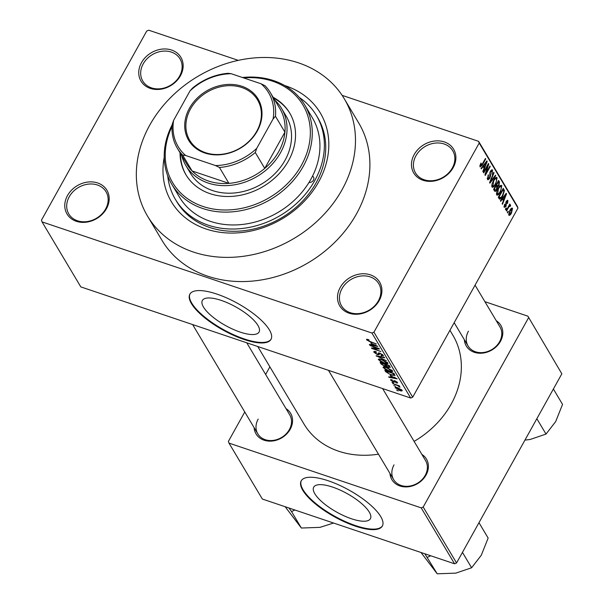 <?xml version="1.0" encoding="UTF-8"?>
<svg xmlns="http://www.w3.org/2000/svg" width="604" height="604" viewBox="0 0 604 604"><rect width="100%" height="100%" fill="white"/><g stroke="black" fill="none" stroke-linecap="round" stroke-linejoin="round"><path stroke-width="0.91" d="M340.226 287.451A23.216 19.102 149.2 0 1 370.38 274.85A23.216 19.102 149.2 0 1 379.191 300.581A23.216 19.102 149.2 0 1 349.036 313.182A23.216 19.102 149.2 0 1 340.226 287.451M378.346 300.898A21.668 17.826 -30.8 0 0 378.768 283.669A21.668 17.826 -30.8 0 0 360.626 276.066A21.668 17.826 -30.8 0 0 341.977 288.644A21.668 17.826 -30.8 0 0 341.547 305.873A21.668 17.826 -30.8 0 0 359.697 313.476A21.668 17.826 -30.8 0 0 378.346 300.898M67.497 195.56A23.216 19.102 149.2 0 1 97.644 182.959A23.216 19.102 149.2 0 1 106.455 208.69A23.216 19.102 149.2 0 1 76.308 221.298A23.216 19.102 149.2 0 1 67.497 195.56M105.609 209.007A21.668 17.826 -30.8 0 0 106.04 191.785A21.668 17.826 -30.8 0 0 87.89 184.182A21.668 17.826 -30.8 0 0 69.241 196.753A21.668 17.826 -30.8 0 0 68.818 213.982A21.668 17.826 -30.8 0 0 86.961 221.585A21.668 17.826 -30.8 0 0 105.609 209.007M141.472 62.657A23.216 19.102 149.2 0 1 171.619 50.049A23.216 19.102 149.2 0 1 180.43 75.779A23.216 19.102 149.2 0 1 150.283 88.388A23.216 19.102 149.2 0 1 141.472 62.657M179.584 76.104A21.668 17.826 -30.8 0 0 180.015 58.875A21.668 17.826 -30.8 0 0 161.864 51.272A21.668 17.826 -30.8 0 0 143.216 63.85A21.668 17.826 -30.8 0 0 142.793 81.072A21.668 17.826 -30.8 0 0 160.936 88.675A21.668 17.826 -30.8 0 0 179.584 76.104M414.201 154.548A23.216 19.102 149.2 0 1 444.355 141.94A23.216 19.102 149.2 0 1 453.166 167.67A23.216 19.102 149.2 0 1 423.011 180.279A23.216 19.102 149.2 0 1 414.201 154.548M452.321 167.988A21.668 17.826 -30.8 0 0 452.743 150.766A21.668 17.826 -30.8 0 0 434.601 143.163A21.668 17.826 -30.8 0 0 415.952 155.741A21.668 17.826 -30.8 0 0 415.522 172.963A21.668 17.826 -30.8 0 0 433.672 180.566A21.668 17.826 -30.8 0 0 452.321 167.988M203.488 307.081A32.442 10.623 -150.9 0 0 232.925 329.24A32.442 10.623 -150.9 0 0 259.056 332.034A32.442 10.623 -150.9 0 0 257.931 325.428A32.442 10.623 -150.9 0 0 228.493 303.268A32.442 10.623 -150.9 0 0 202.363 300.475A32.442 10.623 -150.9 0 0 203.488 307.081M191.46 303.638A46.432 15.198 -150.9 0 0 233.589 335.356A46.432 15.198 -150.9 0 0 271 339.35A46.432 15.198 -150.9 0 0 269.384 329.89A46.432 15.198 -150.9 0 0 227.255 298.18A46.432 15.198 -150.9 0 0 189.852 294.186A46.432 15.198 -150.9 0 0 191.46 303.638M189.996 293.929A46.432 15.198 -150.9 0 0 191.747 303.125A46.432 15.198 -150.9 0 0 233.484 334.669A46.432 15.198 -150.9 0 0 271.136 339.093M421.849 454.382A20.121 16.557 149.2 0 1 426.046 475.046A20.121 16.557 149.2 0 1 404.959 486.899A20.121 16.557 149.2 0 1 389.95 473.408M394.027 464.869A18.573 15.281 -30.8 0 0 393.657 479.629A18.573 15.281 -30.8 0 0 409.21 486.144A18.573 15.281 -30.8 0 0 425.193 475.371A18.573 15.281 -30.8 0 0 425.563 460.603L382.604 388.568M496.254 320.701A20.121 16.557 149.2 0 1 500.444 341.373A20.121 16.557 149.2 0 1 479.365 353.227A20.121 16.557 149.2 0 1 464.348 339.735M468.432 331.196A18.573 15.281 -30.8 0 0 468.062 345.956A18.573 15.281 -30.8 0 0 483.615 352.472A18.573 15.281 -30.8 0 0 499.599 341.698A18.573 15.281 -30.8 0 0 499.969 326.93L475.054 285.163M286.002 408.606A20.121 16.557 149.2 0 1 290.199 429.278A20.121 16.557 149.2 0 1 269.112 441.131A20.121 16.557 149.2 0 1 254.103 427.64M258.18 419.093A18.573 15.281 -30.8 0 0 257.81 433.861A18.573 15.281 -30.8 0 0 273.363 440.376A18.573 15.281 -30.8 0 0 289.346 429.595A18.573 15.281 -30.8 0 0 289.716 414.835L246.757 342.8M284.62 85.504A86.682 71.31 149.2 0 1 318.633 181.932A86.682 71.31 149.2 0 1 218.497 232.042A86.682 71.31 149.2 0 1 164.213 157.319M167.731 175.847A82.038 67.489 -30.8 0 0 175.447 199.456L176.798 201.721A82.038 67.489 -30.8 0 0 245.496 230.502A82.038 67.489 -30.8 0 0 316.088 182.891A82.038 67.489 -30.8 0 0 317.712 117.674L316.36 115.409A82.038 67.489 -30.8 0 0 299.252 97.403M149.8 125.051A114.541 94.224 -30.8 0 0 147.535 216.104A114.541 94.224 -30.8 0 0 243.442 256.285A114.541 94.224 -30.8 0 0 342.007 189.815A114.541 94.224 -30.8 0 0 344.28 98.762A114.541 94.224 -30.8 0 0 248.365 58.58A114.541 94.224 -30.8 0 0 149.8 125.051M147.535 216.104L161.955 240.294A114.541 94.224 -30.8 0 0 257.87 280.475A114.541 94.224 -30.8 0 0 356.436 213.997A114.541 94.224 -30.8 0 0 358.701 122.944L344.28 98.762M257.749 346.507L303.993 424.038A86.682 71.31 -30.8 0 0 378.474 454.17M414.102 441.388A86.682 71.31 -30.8 0 0 451.165 404.144A86.682 71.31 -30.8 0 0 452.879 335.235L449.935 330.297M314.835 493.77A32.442 10.623 -150.9 0 0 344.272 515.929A32.442 10.623 -150.9 0 0 370.403 518.715A32.442 10.623 -150.9 0 0 369.278 512.109A32.442 10.623 -150.9 0 0 339.841 489.95A32.442 10.623 -150.9 0 0 313.71 487.164A32.442 10.623 -150.9 0 0 314.835 493.77M302.808 490.327A46.432 15.198 -150.9 0 0 344.937 522.037A46.432 15.198 -150.9 0 0 382.347 526.031A46.432 15.198 -150.9 0 0 380.731 516.579A46.432 15.198 -150.9 0 0 338.602 484.861A46.432 15.198 -150.9 0 0 301.2 480.867A46.432 15.198 -150.9 0 0 302.808 490.327M301.343 480.618A46.432 15.198 -150.9 0 0 303.095 489.814A46.432 15.198 -150.9 0 0 344.831 521.35A46.432 15.198 -150.9 0 0 382.483 525.774M395.461 386.424L393.876 385.511L395.461 386.424M396.443 385.216L392.728 383.585L399.342 385.813L399.629 386.296L398.572 385.933L400.007 387.247L396.624 384.899M393.498 383.125L391.913 382.211L393.498 383.125M391.014 379.599L390.652 380.248L392.071 379.795L392.479 380.316L391.611 380.603L393.023 381.6L394.956 380.822L397.485 382.536L396.262 383.019L395.854 382.498L396.549 382.234L395.371 381.343L393.476 382.136L390.539 379.75M391.853 379.735L391.611 380.603M393.551 381.675L393.702 380.784M397.485 382.536L397.591 383.042M395.854 382.498L396.798 381.788M394.903 381.343L394.812 382.249M390.176 375.665L397.175 378.859L388.999 377.334L388.704 376.828L391.166 377.326L390.335 375.378M383.683 366.847L383.185 367.738L383.789 366.839L386.628 367.413L392.517 370.886C392.706 372.004 391.52 372.094 388.946 371.166L385.397 369.588L383.072 367.104M392.517 370.886L392.63 371.513M378.972 358.95L378.474 359.841L379.078 358.942L381.909 359.516L387.806 362.981C387.994 364.099 386.802 364.197 384.235 363.261L380.686 361.683L378.353 359.206M387.806 362.981L387.911 363.608M366.817 339.244L366.515 339.788L366.704 339.252L368.727 339.697L369.135 340.218L367.587 340.165L368.583 340.913L376.375 343.978L370.199 341.902L366.515 339.788L366.704 339.252M367.844 339.433L367.587 340.165M373.929 332.192L412.698 397.198L410.69 398.036L80.815 286.892L42.046 221.894L371.921 333.038L373.929 332.192L479.206 143.057L478.617 141.344L342.128 95.356M410.69 398.036L371.921 333.038M370.833 343.231L377.832 346.432L369.656 344.899L369.361 344.393L371.822 344.892L370.992 342.951M377.545 348.38L369.988 345.45L379.078 348.516L379.38 349.029L373.302 348.599L380.882 351.536L371.792 348.47L371.483 347.957L377.726 348.055M374.48 351.385L373.974 352.291C373.544 351.317 374.253 351.135 376.096 351.732L376.496 352.253L375.061 352.698L377.198 354.193L379.939 353.144L383.246 355.348L381.396 355.884L380.996 355.363L382.196 355.009L380.195 353.612L379.365 353.453L379.229 354.676L377.508 354.684L373.974 352.291L373.831 351.611M375.356 351.52L375.061 352.698M378.912 352.902L378.179 354.216L378.263 353.068M383.246 355.348L383.381 355.975M382.709 354.699L382.294 355.439L382.475 354.495M379.591 353.03L379.206 354.004M386.386 360.769L376.111 355.726L384.355 357.357L384.65 357.855L377.296 356.284L386.386 360.769M390.093 366.975L388.591 367.534L386.379 366.371L384.537 366.273L380.996 363.91L380.112 362.423L389.202 365.488L390.26 367.609M386.56 366.047L386.349 366.424M395.001 375.439L391.339 375.099L385.662 371.732L384.823 370.32L393.914 373.385L394.963 375.567M395.628 387.3L395.258 387.979C395.099 387.149 395.975 387.081 397.877 387.791L402.105 390.282C402.272 391.105 401.418 391.181 399.546 390.494L395.167 387.504M402.105 390.282L402.189 390.758M398.172 390.962L396.586 390.041L398.172 390.962M238.263 60.362L148.735 30.2L146.727 31.038L41.457 220.181L42.046 221.894M478.617 141.344L517.386 206.341L517.975 208.055L479.206 143.057M507.639 212.963L507.352 212.48L508.062 211.204L508.349 211.687L507.639 212.963M505.669 209.663L505.382 209.188L506.092 207.904L506.379 208.388L505.669 209.663M500.686 201.306L500.384 200.8L506.235 193.318L506.537 193.824L502.475 204.303L502.173 203.805L503.411 200.717L502.415 199.048L500.686 201.306M496.669 192.087L498.096 188.546C499.44 185.904 500.686 184.952 501.818 185.7L500.369 192.148L498.292 194.881L496.714 194.873L496.669 192.087M501.38 185.307L501.818 185.7L500.791 185.345M497.152 195.266L496.714 194.873M491.958 184.182L493.377 180.641C494.729 177.999 495.975 177.055 497.107 177.795L495.658 184.243L493.581 186.983L491.996 186.968L491.958 184.182M496.669 177.402L497.107 177.795L496.073 177.448M492.441 187.361L491.996 186.968M487.201 178.12L488.108 178.422L489.542 177.863L490.373 171.242L492.554 170.162L491.928 174.277L491.981 171.219L490.644 171.755L490.229 172.812L490.584 175.47L489.836 178.331L487.972 179.864L487.496 179.426L488.228 174.813L488.447 178.739L487.209 178.323M492.132 169.769L492.554 170.162L491.596 169.837M491.981 171.219L490.765 170.615M481.343 168.878L481.041 168.373L486.892 160.891L487.194 161.396L483.132 171.876L482.83 171.37L484.068 168.282L483.072 166.621L481.343 168.878M412.698 397.198L517.975 208.055M479.938 165.534L480.965 163.088L481.32 163.45L480.633 165.896L481.32 165.738L485.442 158.459L485.729 158.943L482.354 165.013L480.037 166.915L479.938 165.534M479.916 165.647L481.32 165.738M483.744 172.903L483.457 172.427L488.432 163.48L488.742 163.994L485.963 173.189L489.95 166.025L490.237 166.5L485.261 175.447L484.952 174.933L487.73 165.745L483.744 172.903M489.867 183.163L489.58 182.695L493.71 172.329L494.012 172.82L490.289 181.857L495.446 175.228L495.741 175.734L489.867 183.163M494.465 190.887L493.581 189.399L498.557 180.453L499.448 181.947L498.987 185.519L497.636 186.87L496.805 189.724C495.861 191.393 495.084 191.785 494.465 190.887L494.978 191.393M499.131 198.708L498.292 197.297L503.268 188.35L504.438 190.622L502.732 196.006C501.396 198.678 500.195 199.577 499.131 198.708L499.667 199.214M503.97 206.236L505.661 206.123L506.235 201.396L507.911 200.626L507.541 203.593L507.405 201.57L506.59 201.744L506.039 206.44L504.174 207.383L504.634 204.114L504.936 206.696L503.955 206.372M507.556 200.294L507.911 200.626L507.118 200.354M507.405 201.57L506.129 201.585M506.492 211.038L506.205 210.562L509.821 204.054L509.534 205.571L510.516 204.99L510.591 205.798L509.995 206.591L509.851 206.123L509.157 206.425L506.492 211.038M509.851 206.123L508.606 206.243M508.779 215.107L509.859 210.396C510.825 208.478 511.716 207.806 512.532 208.365L511.49 213.008C510.508 214.971 509.602 215.666 508.779 215.107L509.112 215.401M512.2 208.07L511.762 208.108M456.564 562.958L454.555 563.796L421.199 507.866L423.208 507.028L456.564 562.958L561.841 373.816L527.888 316.171L484.914 301.69M527.888 316.171L561.841 373.816M421.199 507.866L228.984 443.102L228.395 441.388L244.763 411.988M265.647 374.472L269.882 366.854M228.984 443.102L262.34 499.032L454.555 563.796M423.208 507.028L528.477 317.893M480.852 163.299L481.32 163.45M485.261 158.784L485.729 158.943M486.643 161.208L487.194 161.396M482.551 166.44L483.072 166.621M485.473 163.578L483.751 165.738L484.551 167.074L486.545 162.106L485.473 163.578L484.929 163.397M483.238 165.564L483.751 165.738M486.061 161.947L486.545 162.106M482.573 166.41L484.551 167.074M488.243 163.827L488.742 163.994M485.525 173.046L485.963 173.189M489.769 166.342L490.237 166.5M487.262 165.587L487.73 165.745M488.115 175.017L488.583 175.175M490.184 171.596L490.644 171.755M489.784 172.668L490.229 172.812M489.814 175.213L490.584 175.47M489.353 178.165L489.836 178.331M493.574 172.676L494.012 172.82M495.197 175.545L495.741 175.734M495.182 184.084L495.658 184.243M491.784 186.372L493.581 186.983M491.731 185.639L492.577 185.919C493.438 186.462 494.374 185.73 495.386 183.737L496.382 181.51L496.526 178.844L495.084 178.172M496.526 178.844C495.65 178.293 494.691 179.056 493.657 181.14L492.909 186.213L491.731 185.813M493.196 180.981L493.657 181.14M497.998 181.457L499.448 181.947M498.519 185.36L498.987 185.519M496.714 186.56L497.636 186.87M496.322 189.565L496.805 189.724M498.262 181.978L496.775 184.65L497.696 185.979L495.831 185.352L497.666 185.972L498.617 185.179L498.761 182.816L497.794 181.819M496.307 184.492L496.775 184.65M496.194 185.692L494.45 188.833L495.416 190.237L496.511 189.248L496.76 186.644L495.725 185.534M493.981 188.674L494.45 188.833M493.747 189.671L495.416 190.237M493.596 189.362L495.054 189.852M499.893 191.989L500.369 192.148M496.496 194.277L498.292 194.881M496.443 193.537L497.288 193.824C498.149 194.36 499.085 193.635 500.097 191.642L501.101 189.414L501.244 186.742L499.795 186.07M501.244 186.742C500.361 186.198 499.402 186.961 498.376 189.037L497.62 194.111L496.443 193.718M497.907 188.886L498.376 189.037M503.17 190.2L504.438 190.622M502.264 195.847L502.732 196.006M502.505 189.724L502.973 189.875L499.161 196.73L500.15 198.067L498.398 197.47M498.693 196.572L499.161 196.73M498.368 197.161L501.124 197.508L502.452 195.515L503.796 191.596L502.973 189.875M505.986 193.642L506.537 193.824M501.894 198.875L502.415 199.048M504.816 196.013L503.094 198.165L503.895 199.501L505.888 194.541L504.816 196.013L504.272 195.832M502.581 197.991L503.094 198.165M505.405 194.375L505.888 194.541M501.916 198.837L503.895 199.501M504.536 204.333L504.989 204.484M505.858 202.257L506.386 202.438M505.563 206.281L506.039 206.44M505.91 208.229L506.379 208.388M509.64 204.379L510.108 204.537M509.066 205.413L509.534 205.571M509.625 205.466L510.591 205.798M508.855 205.79L509.602 206.039M507.896 207.512L508.364 207.663M507.881 211.528L508.349 211.687M511.022 212.85L511.49 213.008M508.591 213.952L509.308 214.194L511.173 212.593L512.003 209.286L510.901 208.81M512.003 209.286L510.146 210.871L509.482 214.344L508.583 214.042M509.685 210.721L510.146 210.871M369.882 344.499L369.656 344.899M372.238 344.159L371.822 344.892M374.903 345.088L371.988 343.752L372.789 345.088L376.76 345.896L375.069 344.801M373.582 348.1L373.302 348.599M372.056 347.995L371.792 348.47M376.602 355.816L376.39 356.194M387.247 362.325L386.817 363.087L382.181 359.992C380.278 359.297 379.395 359.365 379.538 360.195L383.978 362.793L385.911 363.276L387.028 362.121M379.863 358.987L379.538 360.195M388.802 367.156L388.591 367.534M388.425 365.609L385.707 364.695L386.636 366.13L388.161 366.998L388.923 366.447L388.606 365.284M389.64 366.22L389.165 367.073L389.331 365.707M384.642 364.333L381.456 363.261L382.475 364.816L384.242 365.79L385.209 365.284L384.823 364.008M385.745 364.318L385.209 365.284L385.397 365.865L385.888 364.99M391.958 370.222L391.528 370.992L386.9 367.889C384.99 367.194 384.106 367.262 384.25 368.093L388.689 370.69L390.622 371.181L391.739 370.026M384.574 366.892L384.25 368.093M386.19 370.781L385.662 371.732M393.136 373.506L386.167 371.166L388.734 373.68L391.067 374.623L393.876 374.986L393.317 373.189M394.057 373.627L393.642 374.359M394.352 374.125L393.853 375.016L394.352 374.125M389.225 376.934L388.999 377.334M391.581 376.586L391.166 377.326M394.246 377.523L391.332 376.179L392.132 377.523L396.103 378.323L394.412 377.236M396.496 382.589L396.262 383.019M394.306 380.656L393.476 382.136M399.259 386.288L398.98 386.786M398.066 385.382L397.847 385.767M401.532 389.648L401.199 390.237L398.172 388.274L396.209 388.304L399.199 389.988L401.388 389.527M396.503 387.398L396.209 388.304M171.77 184.228L179.433 197.078A77.395 63.669 -30.8 0 0 242.423 224.454A77.395 63.669 -30.8 0 0 309.014 182.431A3.873 3.186 -30.8 0 0 313.438 180.188A3.873 3.186 -30.8 0 0 313.514 177.108A3.873 3.186 -30.8 0 0 312.51 176.142A77.395 63.669 -30.8 0 0 312.374 117.788L304.71 104.937A77.395 63.669 149.2 0 1 303.178 166.462A77.395 63.669 149.2 0 1 236.579 211.377A77.395 63.669 149.2 0 1 171.77 184.228A77.395 63.669 149.2 0 1 172.14 124.877M180.037 152.767A60.37 49.664 -30.8 0 0 185.941 174.752A60.37 49.664 -30.8 0 0 236.496 195.923A60.37 49.664 -30.8 0 0 288.44 160.891A60.37 49.664 -30.8 0 0 289.633 112.903A60.37 49.664 -30.8 0 0 273.099 97.259M180.49 153.522A60.37 49.664 -30.8 0 0 186.175 175.13M172.034 126.47A75.847 62.393 -30.8 0 0 205.013 207.104A75.847 62.393 -30.8 0 0 301.426 165.269A75.847 62.393 -30.8 0 0 243.638 77.908M242.393 77.493A77.395 63.669 149.2 0 1 304.71 104.937M309.014 182.431A77.395 63.669 -30.8 0 0 310.841 179.312A77.395 63.669 -30.8 0 0 312.51 176.142M175.447 199.456A82.038 67.489 -30.8 0 0 244.144 228.237A82.038 67.489 -30.8 0 0 314.737 180.626A82.038 67.489 -30.8 0 0 316.36 115.409M274.767 100.06A55.727 45.844 149.2 0 1 281.592 108.478L286.1 116.036A55.727 45.844 149.2 0 1 284.997 160.332A55.727 45.844 149.2 0 1 237.04 192.676A55.727 45.844 149.2 0 1 190.381 173.129L185.873 165.572A55.727 45.844 149.2 0 1 181.706 155.56M289.86 113.28A60.37 49.664 -30.8 0 0 273.544 98.014M424.846 553.785L437.205 573.8L421.011 552.494M427.39 557.341L430.72 555.763M462.445 552.388L471.611 567.76L455.816 573.128L437.205 573.8M478.98 522.694L488.145 538.058L481.282 555.257L471.611 567.76M241.932 86.289A40.4 33.235 149.2 0 1 257.259 131.06A40.4 33.235 149.2 0 1 204.801 152.993A40.4 33.235 149.2 0 1 189.467 108.222A40.4 33.235 149.2 0 1 241.932 86.289M205.496 152.684A39.471 32.473 -30.8 0 0 249.731 140.573A39.471 32.473 -30.8 0 0 257.531 99.879A39.471 32.473 -30.8 0 0 241.774 87.505A39.471 32.473 -30.8 0 0 197.538 99.615A39.471 32.473 -30.8 0 0 189.739 140.317A39.471 32.473 -30.8 0 0 205.496 152.684M281.592 108.478A55.727 45.844 149.2 0 1 270.569 165.934A55.727 45.844 149.2 0 1 208.123 183.035A55.727 45.844 149.2 0 1 185.873 165.572M185.685 155.507L182.642 155.085A54.179 44.568 149.2 0 1 177.289 148.146L186.757 164.024A54.179 44.568 -30.8 0 0 192.11 170.962A54.179 44.568 -30.8 0 0 208.388 180.996A54.179 44.568 -30.8 0 0 228.931 183.367A54.179 44.568 -30.8 0 0 264.756 168.388L284.922 132.155A54.179 44.568 -30.8 0 0 279.811 108.516L270.343 92.646A54.179 44.568 149.2 0 1 275.462 116.278L273.099 118.958A52.623 43.292 -30.8 0 0 261.049 83.775L231.204 73.718A52.623 43.292 -30.8 0 0 189.973 90.955L173.635 120.324A52.623 43.292 -30.8 0 0 185.685 155.507L215.522 165.564A52.623 43.292 -30.8 0 0 256.753 148.327L273.099 118.958M256.753 148.327L255.288 152.518L264.756 168.388A54.179 44.568 -30.8 0 0 284.922 132.155L275.462 116.278M182.642 155.085L192.11 170.962L228.931 183.367L219.463 167.497L215.522 165.564M189.973 90.955L192.336 88.275A54.179 44.568 149.2 0 1 228.161 73.295L231.204 73.718M261.049 83.775L264.99 85.708A54.179 44.568 149.2 0 1 270.343 92.646M177.289 148.146A54.179 44.568 149.2 0 1 172.17 124.515L173.635 120.324M255.288 152.518A54.179 44.568 149.2 0 1 219.463 167.497M288.999 508.017L291.543 511.573L294.873 509.995M291.543 511.573L301.358 528.032L285.163 506.726M333.597 523.041L319.969 527.36L301.358 528.032M536.85 418.715L546.016 434.08L530.214 439.455L524.929 440.135M553.377 389.014L562.543 404.386L555.68 421.584L546.016 434.08M481.879 164.854L482.354 165.013M489.625 173.929L490.35 174.171M495.967 185.096L497.311 185.549M502.77 189.256L504.076 189.701M505.684 203.08L506.507 203.359M378.58 352.902L378.202 353.574M381.554 362.906L380.996 363.91M394.019 380.641L393.634 381.328M480.776 166.025L479.901 165.73M507.149 201.328L506.424 201.079M509.753 206.032L508.885 205.745M379.229 353.544L379.523 353.015M396.617 382.521L396.949 381.917M328.47 370.335L393.657 479.629M257.81 433.861L192.623 324.559M468.062 345.956L454.178 322.679"/></g></svg>
